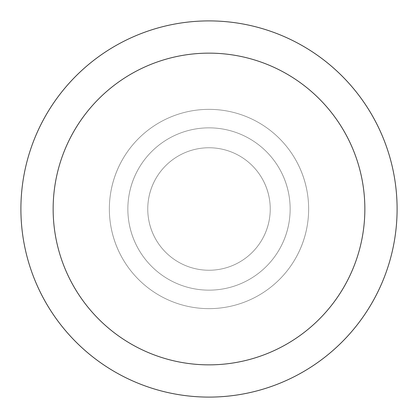 <?xml version="1.0" encoding="UTF-8"?>
<svg xmlns="http://www.w3.org/2000/svg" width="418" height="418" viewBox="0 0 418 418"><rect width="100%" height="100%" fill="white"/><g stroke="black" fill="none" stroke-linecap="round" stroke-linejoin="round"><path stroke-width="0.31" stroke-dasharray="2.09 1.57" d="M209 147.758A61.242 61.242 0 0 1 270.242 209A61.242 61.242 0 0 1 209 270.242A61.242 61.242 0 0 1 147.758 209A61.242 61.242 0 0 1 209 147.758A61.242 61.242 0 0 1 270.242 209A61.242 61.242 0 0 1 209 270.242A61.242 61.242 0 0 1 147.758 209A61.242 61.242 0 0 1 209 147.758A61.242 61.242 0 0 1 270.242 209A61.242 61.242 0 0 1 209 270.242A61.242 61.242 0 0 1 147.758 209A61.242 61.242 0 0 1 209 147.758A61.242 61.242 0 0 1 270.242 209A61.242 61.242 0 0 1 209 270.242A61.242 61.242 0 0 1 147.758 209A61.242 61.242 0 0 1 209 147.758M209 127.851A81.149 81.149 0 0 1 290.149 209A81.149 81.149 0 0 1 209 290.149A81.149 81.149 0 0 1 127.851 209A81.149 81.149 0 0 1 209 127.851A81.149 81.149 0 0 1 290.149 209A81.149 81.149 0 0 1 209 290.149A81.149 81.149 0 0 1 127.851 209A81.149 81.149 0 0 1 209 127.851M209 109.359A99.641 99.641 0 0 1 308.641 209A99.641 99.641 0 0 1 209 308.641A99.641 99.641 0 0 1 109.359 209A99.641 99.641 0 0 1 209 109.359A99.641 99.641 0 0 1 308.641 209A99.641 99.641 0 0 1 209 308.641A99.641 99.641 0 0 1 109.359 209A99.641 99.641 0 0 1 209 109.359A99.641 99.641 0 0 1 308.641 209A99.641 99.641 0 0 1 209 308.641A99.641 99.641 0 0 1 109.359 209A99.641 99.641 0 0 1 209 109.359A99.641 99.641 0 0 1 308.641 209A99.641 99.641 0 0 1 209 308.641A99.641 99.641 0 0 1 109.359 209A99.641 99.641 0 0 1 209 109.359M209 20.9A188.1 188.1 0 0 1 397.1 209A188.1 188.1 0 0 1 209 397.1A188.1 188.1 0 0 1 20.9 209A188.1 188.1 0 0 1 209 20.9"/><path stroke-width="0.63" d="M209 20.9A188.1 188.1 0 0 1 397.1 209A188.1 188.1 0 0 1 209 397.1A188.1 188.1 0 0 1 20.9 209A188.1 188.1 0 0 1 209 20.9M209 53.143A155.857 155.857 0 0 1 364.857 209A155.857 155.857 0 0 1 209 364.857A155.857 155.857 0 0 1 53.143 209A155.857 155.857 0 0 1 209 53.143"/></g></svg>
